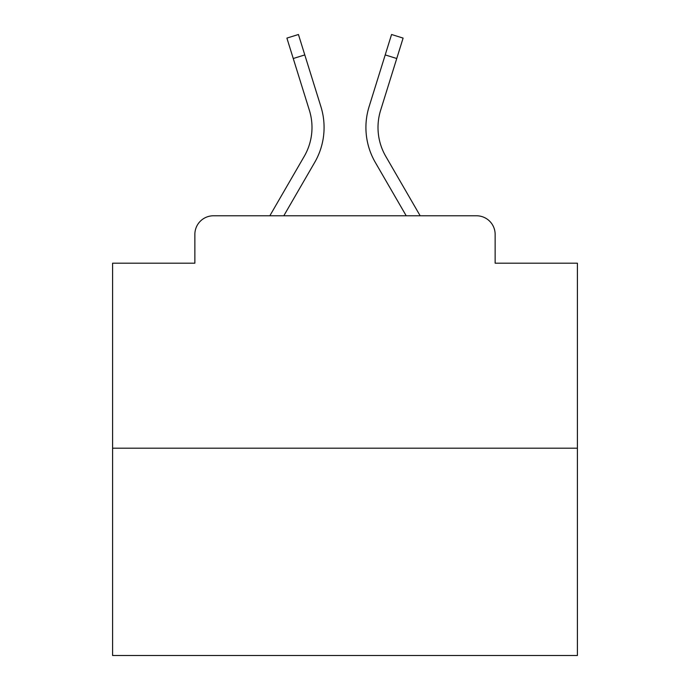 <?xml version="1.0" encoding="UTF-8"?>
<svg xmlns="http://www.w3.org/2000/svg" width="690" height="690" viewBox="0 0 690 690"><rect width="100%" height="100%" fill="white"/><g stroke="black" fill="none" stroke-linecap="round" stroke-linejoin="round"><path stroke-width="1.03" d="M194.865 234.376L194.865 263.192L194.865 234.376A18.596 18.596 0 0 1 213.46 215.78L269.833 215.78L304.238 156.345A57.641 57.641 0 0 0 309.387 110.331L286.893 38.097L298.434 34.5L320.928 106.734A69.725 69.725 0 0 1 314.7 162.4L283.797 215.78M577.409 448.19L112.591 448.19L112.591 655.5L577.409 655.5L577.409 263.192L495.135 263.192L495.135 234.376A18.596 18.596 0 0 0 476.54 215.78L213.46 215.78M112.591 448.19L112.591 263.192L194.865 263.192M396.741 58.512L385.21 54.915L391.566 34.5L403.107 38.097L380.613 110.331A57.641 57.641 0 0 0 385.762 156.345L420.167 215.78L476.54 215.78M495.135 263.192L495.135 234.376M369.072 106.734L385.21 54.915L369.072 106.734A69.725 69.725 0 0 0 375.3 162.4L406.203 215.78M304.238 156.345A57.641 57.641 0 0 0 309.387 110.331A57.641 57.641 0 0 1 304.238 156.345A57.641 57.641 0 0 0 309.387 110.331A57.641 57.641 0 0 1 304.238 156.345A57.641 57.641 0 0 0 309.387 110.331A57.641 57.641 0 0 1 304.238 156.345A57.641 57.641 0 0 0 309.387 110.331A57.641 57.641 0 0 1 304.238 156.345A57.641 57.641 0 0 0 309.387 110.331A57.641 57.641 0 0 1 304.238 156.345A57.641 57.641 0 0 0 309.387 110.331A57.641 57.641 0 0 1 304.238 156.345A57.641 57.641 0 0 0 309.387 110.331A57.641 57.641 0 0 1 304.238 156.345A57.641 57.641 0 0 0 309.387 110.331A57.641 57.641 0 0 1 304.238 156.345A57.641 57.641 0 0 0 309.387 110.331A57.641 57.641 0 0 1 304.238 156.345A57.641 57.641 0 0 0 309.387 110.331A57.641 57.641 0 0 1 304.238 156.345A57.641 57.641 0 0 0 309.387 110.331A57.641 57.641 0 0 1 304.238 156.345A57.641 57.641 0 0 0 309.387 110.331A57.641 57.641 0 0 1 304.238 156.345A57.641 57.641 0 0 0 309.387 110.331A57.641 57.641 0 0 1 304.238 156.345M304.79 54.915L320.928 106.734L304.79 54.915L320.928 106.734L304.79 54.915L320.928 106.734L304.79 54.915L320.928 106.734L304.79 54.915L320.928 106.734L304.79 54.915L320.928 106.734L304.79 54.915L320.928 106.734L304.79 54.915L320.928 106.734L304.79 54.915L320.928 106.734L304.79 54.915L320.928 106.734L304.79 54.915L320.928 106.734L304.79 54.915L320.928 106.734L304.79 54.915L320.928 106.734L304.79 54.915L293.259 58.512"/></g></svg>
